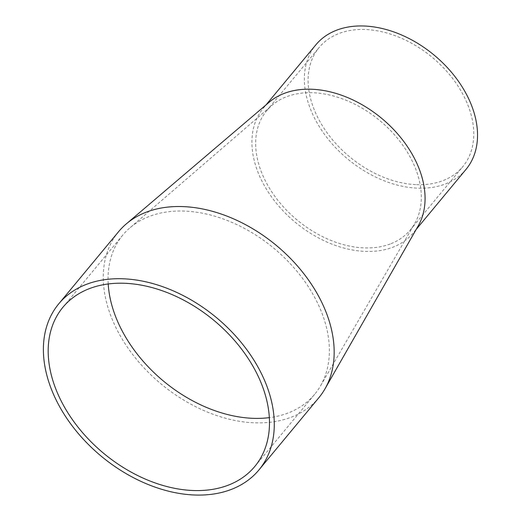 <?xml version="1.0" encoding="UTF-8"?>
<svg xmlns="http://www.w3.org/2000/svg" width="521" height="521" viewBox="0 0 521 521"><rect width="100%" height="100%" fill="white"/><g stroke="black" fill="none" stroke-linecap="round" stroke-linejoin="round"><path stroke-width="0.39" stroke-dasharray="2.6 1.95" d="M108.212 283.965A124.662 86.362 39.7 0 1 122.774 235.114A124.662 86.362 39.7 0 1 130.296 227.534A124.662 86.362 39.7 0 1 133.2 225.228A124.662 86.362 39.7 0 1 185.665 211.142A124.662 86.362 39.7 0 1 300.584 275.798A124.662 86.362 39.7 0 1 320.728 385.501A124.662 86.362 39.7 0 1 314.664 394.299A124.662 86.362 39.7 0 1 304.238 404.185A124.662 86.362 39.7 0 1 269.344 417.634M390.229 243.984A93.324 64.65 39.7 0 1 363.228 247.859A93.324 64.65 39.7 0 1 273.877 194.958A93.324 64.65 39.7 0 1 266.661 110.745A93.324 64.65 39.7 0 1 271.428 105.815A93.324 64.65 39.7 0 1 286.739 96.672A93.324 64.65 39.7 0 1 313.746 92.797A93.324 64.65 39.7 0 1 400.265 141.836A93.324 64.65 39.7 0 1 414.273 224.317A93.324 64.65 39.7 0 1 410.314 229.911A93.324 64.65 39.7 0 1 390.229 243.984M415.686 184.623A93.324 64.65 39.7 0 1 326.335 131.722A93.324 64.65 39.7 0 1 319.119 47.509A93.324 64.65 39.7 0 1 366.198 29.56A93.324 64.65 39.7 0 1 455.556 82.461A93.324 64.65 39.7 0 1 462.772 166.674A93.324 64.65 39.7 0 1 415.686 184.623M466.021 169.371A97.544 67.58 39.7 0 1 416.807 188.133A97.544 67.58 39.7 0 1 323.411 132.835A97.544 67.58 39.7 0 1 315.869 44.813M418.2 225.912A97.544 67.58 39.7 0 1 413.563 232.607A97.544 67.58 39.7 0 1 364.348 251.369A97.544 67.58 39.7 0 1 270.953 196.072A97.544 67.58 39.7 0 1 263.411 108.049A97.544 67.58 39.7 0 1 269.136 102.253M118.612 231.663A130.061 90.107 -140.3 0 0 128.667 349.031A130.061 90.107 -140.3 0 0 253.206 422.759A130.061 90.107 -140.3 0 0 318.819 397.744M62.891 307.305L122.774 235.114M130.296 227.534L271.428 105.815M266.661 110.745L319.119 47.509M416.162 229.474L413.563 232.607M266.01 104.91L263.411 108.049M410.314 229.911L462.772 166.674M320.728 385.501L414.273 224.317M254.782 466.484L314.664 394.299"/><path stroke-width="0.78" d="M269.344 417.634A124.662 86.362 39.7 0 1 251.773 418.272A124.662 86.362 39.7 0 1 108.212 283.965M191.884 490.463A124.662 86.362 39.7 0 1 72.523 419.796A124.662 86.362 39.7 0 1 62.891 307.305A124.662 86.362 39.7 0 1 125.782 283.326A124.662 86.362 39.7 0 1 245.144 353.993A124.662 86.362 39.7 0 1 254.782 466.484A124.662 86.362 39.7 0 1 191.884 490.463M266.01 104.91L315.869 44.813A97.544 67.58 39.7 0 1 365.078 26.05A97.544 67.58 39.7 0 1 458.48 81.348A97.544 67.58 39.7 0 1 466.021 169.371L416.162 229.474M126.245 223.939L269.136 102.253A97.544 67.58 39.7 0 1 312.626 89.286A97.544 67.58 39.7 0 1 402.642 139.999A97.544 67.58 39.7 0 1 418.2 225.912L325.006 388.816A130.061 90.107 -140.3 0 0 304.257 274.267A130.061 90.107 -140.3 0 0 184.232 206.648A130.061 90.107 -140.3 0 0 126.245 223.939A130.061 90.107 -140.3 0 0 118.612 231.663L58.73 303.854A130.061 90.107 -140.3 0 0 68.785 421.222A130.061 90.107 -140.3 0 0 193.317 494.95A130.061 90.107 -140.3 0 0 258.937 469.935A130.061 90.107 -140.3 0 0 248.882 352.567A130.061 90.107 -140.3 0 0 124.35 278.839A130.061 90.107 -140.3 0 0 58.73 303.854M258.937 469.935L318.819 397.744A130.061 90.107 -140.3 0 0 325.006 388.816"/></g></svg>
